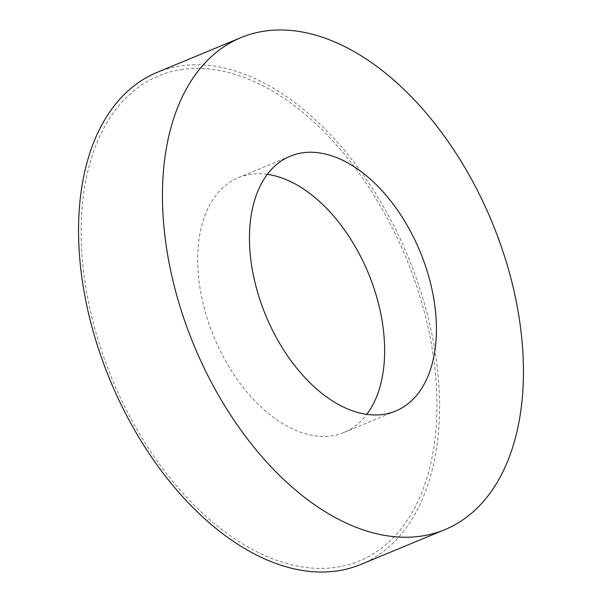 <?xml version="1.0" encoding="UTF-8"?>
<svg xmlns="http://www.w3.org/2000/svg" width="602" height="602" viewBox="0 0 602 602"><rect width="100%" height="100%" fill="white"/><g stroke="black" fill="none" stroke-linecap="round" stroke-linejoin="round"><path stroke-width="0.45" stroke-dasharray="3.01 2.26" d="M267.303 174.347A137.903 83.505 67.5 0 0 251.162 174.241A137.903 83.505 67.5 0 0 238.347 177.695A137.903 83.505 67.5 0 0 206.667 316.592A137.903 83.505 67.5 0 0 331.16 435.916A137.903 83.505 67.5 0 0 343.975 432.462A137.903 83.505 67.5 0 0 366.806 414.342M182.918 69.358A262.487 158.951 67.5 0 0 98.216 340.303A262.487 158.951 67.5 0 0 335.194 567.43A262.487 158.951 67.5 0 0 419.895 296.485A262.487 158.951 67.5 0 0 182.918 69.358M361.042 564.375A266.295 161.253 67.5 0 0 422.22 296.169A266.295 161.253 67.5 0 0 157.062 72.406M238.347 177.695L290.134 156.219M343.975 432.462L395.762 410.993"/><path stroke-width="0.9" d="M427.45 272.096A137.903 83.505 67.5 0 0 290.134 156.219A137.903 83.505 67.5 0 0 258.446 295.115A137.903 83.505 67.5 0 0 395.762 410.993A137.903 83.505 67.5 0 0 427.45 272.096M366.806 414.342A137.903 83.505 67.5 0 0 375.663 293.573A137.903 83.505 67.5 0 0 267.303 174.347M240.958 37.625L157.062 72.406A266.295 161.253 67.5 0 0 95.884 340.619A266.295 161.253 67.5 0 0 361.042 564.375L444.938 529.594A266.295 161.253 67.5 0 0 506.116 261.381A266.295 161.253 67.5 0 0 240.958 37.625A266.295 161.253 67.5 0 0 179.78 305.831A266.295 161.253 67.5 0 0 444.938 529.594"/></g></svg>
